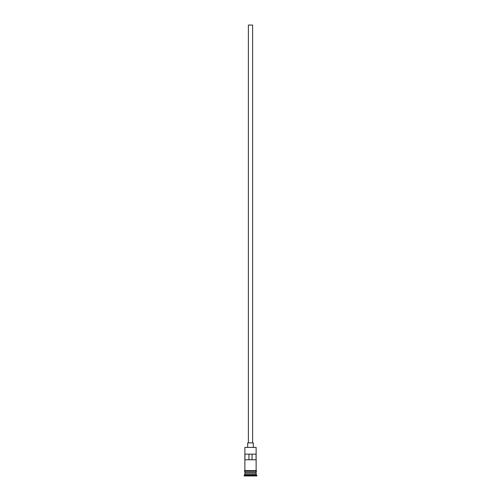 <?xml version="1.0" encoding="UTF-8"?>
<svg xmlns="http://www.w3.org/2000/svg" width="501" height="501" viewBox="0 0 501 501"><rect width="100%" height="100%" fill="white"/><g stroke="black" fill="none" stroke-linecap="round" stroke-linejoin="round"><path stroke-width="0.75" d="M256.13 447.393L244.87 447.393L256.13 447.393L244.87 447.393L244.87 470.602L244.87 447.393L256.13 447.393L256.13 470.602L256.13 447.393M252.61 442.89L252.61 25.05L248.39 25.05L248.39 442.89L248.39 25.05L252.61 25.05L252.61 442.89M253.312 447.111L253.312 442.89L247.688 442.89L247.688 447.111L247.688 442.89L253.312 442.89L253.312 447.111M256.13 473.138L256.13 471.309L255.986 472.856L245.014 472.856L244.87 474.541L244.169 475.249L256.831 475.249L256.13 474.541L244.87 474.541L256.13 474.541L256.13 473.138L245.014 472.994L255.986 472.994L256.13 474.541L256.831 475.249L244.169 475.249L244.169 475.95L256.831 475.95L256.831 475.249L256.831 475.95L244.169 475.95L244.87 474.541L244.87 473.138L256.13 473.138M244.87 472.712L256.13 472.712L244.87 472.712L244.87 471.309L244.87 472.712M244.939 454.144L256.061 454.144L256.061 459.774L244.939 459.774L244.939 454.144L256.061 454.144L256.061 459.774L244.939 459.774L244.939 454.144M256.199 470.602L244.801 470.602A0.351 0.351 0 0 0 244.45 470.953A0.351 0.351 0 0 0 244.801 471.309L256.199 471.309A0.351 0.351 0 0 0 256.55 470.953A0.351 0.351 0 0 0 256.199 470.602A0.351 0.351 0 0 1 256.55 470.953A0.351 0.351 0 0 1 256.199 471.309L244.801 471.309A0.351 0.351 0 0 1 244.45 470.953A0.351 0.351 0 0 1 244.801 470.602L256.199 470.602M248.959 454.144L248.959 459.774L248.959 454.144M255.986 472.856L245.014 472.994L255.986 472.856M252.041 459.774L252.041 454.144L252.041 459.774"/></g></svg>
